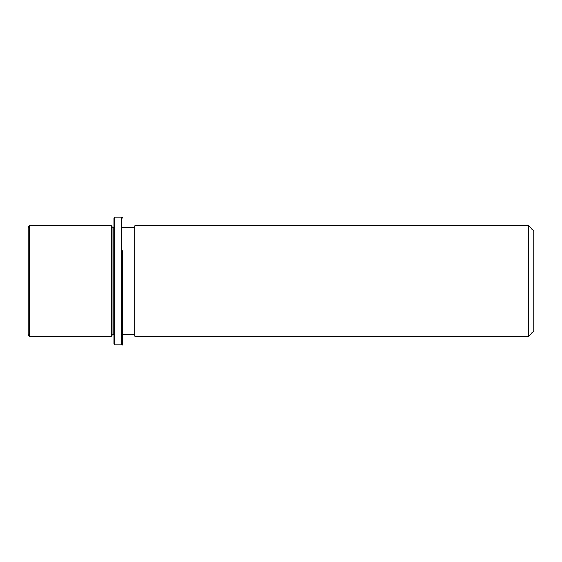 <?xml version="1.0" encoding="UTF-8"?>
<svg xmlns="http://www.w3.org/2000/svg" width="562" height="562" viewBox="0 0 562 562"><rect width="100%" height="100%" fill="white"/><g stroke="black" fill="none" stroke-linecap="round" stroke-linejoin="round"><path stroke-width="0.84" d="M113.861 334.383L112.983 334.383L111.234 336.132L111.234 225.868L29.849 225.868C29.421 225.411 28.838 225.994 28.1 227.617L28.1 334.383C28.803 335.964 29.386 336.547 29.849 336.132L29.849 225.868M112.983 334.383L112.983 227.617L111.234 225.868M134.859 254.572L134.859 225.868L528.652 225.868L528.652 336.132L134.859 336.132L134.859 254.572M528.652 336.132L533.9 330.877L533.9 231.123L528.652 225.868M113.861 344.007L113.861 217.993L114.732 217.122L114.732 344.878L113.861 344.007M122.607 250.793L122.607 344.977L122.607 250.793M122.607 344.007L121.736 344.878L121.736 217.122L114.732 217.122M113.861 227.617L112.983 227.617M134.859 334.383L122.607 334.383M134.859 227.617L122.607 227.617M111.234 336.132L29.849 336.132M121.736 344.878L114.732 344.878M122.607 217.993L121.736 217.122"/></g></svg>
